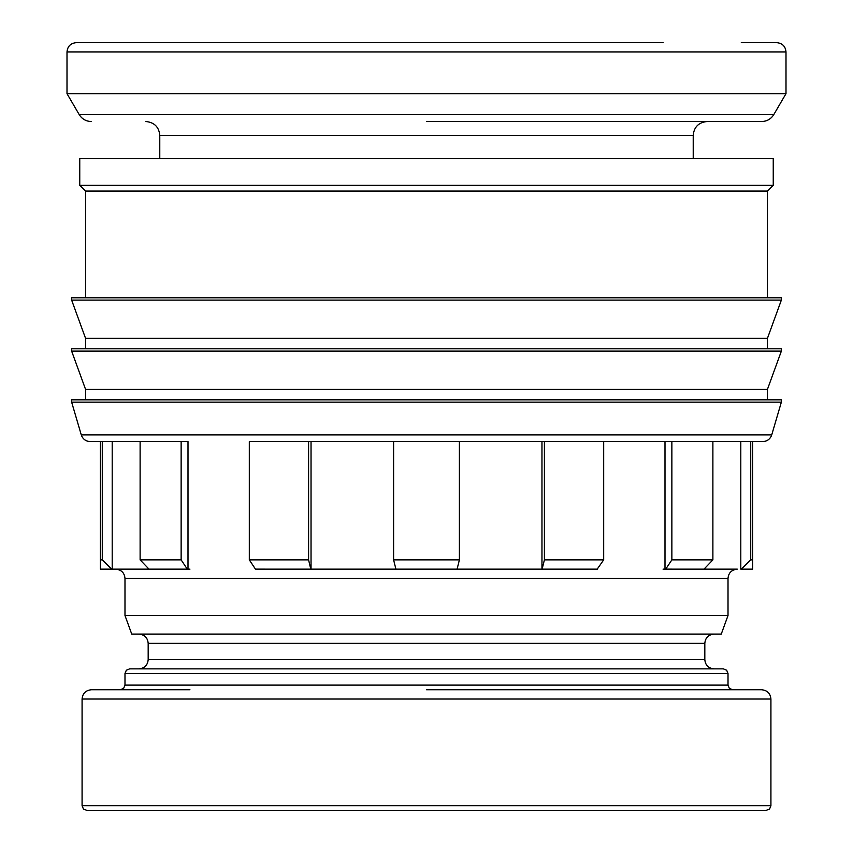 <?xml version="1.0" encoding="UTF-8"?>
<svg xmlns="http://www.w3.org/2000/svg" width="853" height="853" viewBox="0 0 853 853"><rect width="100%" height="100%" fill="white"/><g stroke="black" fill="none" stroke-linecap="round" stroke-linejoin="round"><path stroke-width="1.28" d="M189.931 634.078L721.265 634.078L131.735 634.078L124.986 615.525L124.986 578.419L728.014 578.419L728.014 615.525L721.265 634.078M704.823 643.354L704.823 659.593L148.177 659.593L148.177 643.354L704.823 643.354C705.314 637.777 708.406 634.685 714.1 634.078L663.069 634.078M148.177 643.354C147.686 637.777 144.594 634.685 138.9 634.078L131.735 634.078M770.92 699.023L82.08 699.023L82.08 805.712L83.413 808.964L86.718 810.35L766.282 810.35L86.718 810.35L766.282 810.35L769.587 808.964L770.92 805.712L770.92 699.023C770.419 693.436 767.327 690.344 761.644 689.746L426.5 689.746L732.652 689.746L729.347 688.36L728.014 685.108L728.014 673.507L726.681 670.255L723.376 668.869L426.5 668.869L714.1 668.869C708.406 668.272 705.314 665.18 704.823 659.593M67.003 93.67L785.997 93.67L773.788 114.601L79.212 114.601L67.003 93.67L67.003 51.926L785.997 51.926C785.496 46.339 782.404 43.247 776.72 42.65L741.278 42.65M67.003 51.926C67.504 46.339 70.596 43.247 76.28 42.65L111.722 42.65M76.28 42.65L663.069 42.65M728.014 578.419C728.515 572.832 731.607 569.74 737.291 569.143L704.397 569.143M665.383 569.143L663.069 569.143M189.931 569.143L187.617 569.143M124.986 578.419C124.485 572.832 121.393 569.74 115.709 569.143L111.615 569.143M741.385 569.143L740.799 569.143L740.799 441.577L712.884 441.577L750.725 441.577L750.725 559.867L741.353 569.132M785.997 51.926L785.997 93.67M426.5 121.51L761.772 121.51L426.5 121.51M159.778 158.615L159.778 135.424L693.222 135.424L693.222 158.615M85.556 297.772L85.556 191.083L79.755 185.293L79.755 158.615L773.245 158.615L773.245 185.293L767.444 191.083L767.444 297.772M79.755 185.293L773.245 185.293M85.556 191.083L767.444 191.083M85.556 348.802L85.556 338.332L71.641 300.096L71.641 297.772L781.359 297.772L781.359 300.096L767.444 338.332L767.444 348.802M71.641 300.096L781.359 300.096M85.556 338.332L767.444 338.332M85.556 399.822L85.556 389.352L71.641 351.127L71.641 348.802L781.359 348.802L781.359 351.127L767.444 389.352L767.444 399.822M71.641 351.127L781.359 351.127M85.556 389.352L767.444 389.352M71.641 402.147L71.641 399.822L781.359 399.822L781.359 402.147L771.72 434.913L81.28 434.913L71.641 402.147L781.359 402.147M310.887 569.143L395.707 569.143L311.036 569.143L311.036 441.577L393.606 441.577L393.606 559.867L395.92 569.132M124.986 615.525L728.014 615.525M148.177 659.593C147.686 665.18 144.594 668.272 138.9 668.869L426.5 668.869L129.624 668.869L126.319 670.255L124.986 673.507L728.014 673.507M728.014 685.108L124.986 685.108L124.986 673.507M189.931 689.746L91.356 689.746C85.673 690.344 82.581 693.436 82.08 699.023M542.113 569.143L457.293 569.143L541.964 569.143L541.964 441.577L459.394 441.577L544.417 441.577L544.417 559.867L542.103 569.132M664.999 569.143L664.999 441.577L603.689 441.577L663.069 441.577M740.799 441.577L763.744 441.534C767.743 440.937 770.398 438.741 771.72 434.913M745.874 441.577L712.884 441.577L712.884 559.867L703.981 569.154L665.383 569.132M395.92 569.143L457.08 569.143M457.08 569.132L459.394 559.867L459.394 441.577L311.036 441.577M393.606 559.867L459.394 559.867M148.603 569.143L112.201 569.143L112.201 441.577L140.116 441.577L140.116 559.867L149.019 569.154L187.297 569.154L181.135 559.867L181.135 441.577L188.001 441.577L188.001 569.143M111.647 569.132L102.275 559.867L102.275 441.577L188.001 441.577M426.5 42.65L189.931 42.65M597.196 569.132L603.689 559.867L603.689 441.577L541.964 441.577M664.999 441.577L671.865 441.577L671.865 559.867L665.703 569.154M311.548 569.143L310.897 569.143M255.473 569.154L249.311 559.867L249.311 441.577L309.788 441.577L308.583 441.577L308.583 559.867L310.791 569.154L255.804 569.132M81.28 434.913C82.602 438.741 85.257 440.937 89.256 441.534L112.201 441.577M542.103 569.143L541.452 569.143M100.398 441.577L100.398 559.867L102.275 559.867M100.398 559.323L100.398 569.122L100.398 559.323M140.116 559.867L181.135 559.867M249.311 559.867L308.583 559.867M544.417 559.867L603.689 559.867M671.865 559.867L712.884 559.867M671.865 441.577L712.884 441.577M107.126 441.577L102.275 441.577M750.725 559.867L752.602 559.867L752.602 441.577M752.602 559.323L752.602 569.122L752.602 559.323M82.08 805.712L770.92 805.712M773.788 114.601C771.005 119.036 766.996 121.339 761.772 121.51M159.778 135.424C159.031 127.044 154.393 122.405 145.863 121.51M124.986 685.108L123.653 688.36L120.348 689.746M395.803 569.154L457.197 569.154M111.189 569.154L100.398 569.154M597.516 569.154L542.209 569.154M741.811 569.154L752.602 569.154M693.222 135.424C693.969 127.044 698.607 122.405 707.137 121.51M79.212 114.601C81.995 119.036 86.004 121.339 91.228 121.51"/></g></svg>
